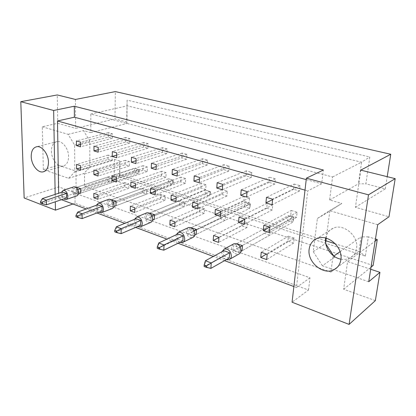 <?xml version="1.0" encoding="UTF-8"?>
<svg xmlns="http://www.w3.org/2000/svg" width="416" height="416" viewBox="0 0 416 416"><rect width="100%" height="100%" fill="white"/><g stroke="black" fill="none" stroke-linecap="round" stroke-linejoin="round"><path stroke-width="0.31" stroke-dasharray="2.08 1.56" d="M340.933 259.178C344.198 259.771 347.199 259.376 349.934 257.993C353.595 255.996 355.8 252.788 356.543 248.378C358.92 236.111 343.585 223.116 333.19 228.207C329.046 230.079 326.539 233.36 325.676 238.04M51.392 151.164C51.371 158.954 57.6 167.112 62.878 166.088C66.508 165.251 68.411 162.1 68.583 156.64C68.682 148.886 62.509 140.686 57.299 141.539C53.477 142.329 51.506 145.538 51.392 151.164M360.766 170.123L355.42 207.288L388.996 216.762M267.192 203.2L272.782 204.89L272.277 209.934L266.713 208.224L267.192 203.2L238.987 217.147M269.682 177.268L275.361 178.838L274.846 184.023L269.188 182.432L269.682 177.268L241.207 189.852M264.774 228.431L270.27 230.235L269.781 235.139L264.3 233.319L264.774 228.431L236.829 243.651L236.408 248.778L242.055 250.791L293.093 221.983L293.618 217.282L288.272 215.639L293.831 217.36L293.686 218.67L291.559 218.015L291.704 216.705M288.449 236.189L294.206 238.077L293.639 243.074L287.908 241.166L288.449 236.189L261.243 252.242M291.262 210.48L297.112 212.248L296.535 217.391L290.701 215.597L291.262 210.48L263.817 225.212M294.154 184.033L300.108 185.676L299.51 190.97L293.582 189.301L294.154 184.033L266.474 197.356M326.264 238.191L329.779 211.193L341.822 203.45L329.602 200.002L332.582 176.94L90.808 114.005L90.792 132.626L83.476 130.562L89.825 141.045L89.814 167.331L83.6 173.644L84.526 173.956L84.557 186.404L330.871 272.048L332.951 256.682L334.5 257.197L333.726 256.012M325.822 243.916L325.65 242.908M241.738 225.815L242.133 221.016L247.39 222.737L246.974 227.557L241.738 225.815L218.936 237.541M220.142 218.634L220.475 213.923L225.508 215.571L225.155 220.303L220.142 218.634L191.058 232.575L196.196 234.411L249.621 208.385L250.011 203.845L245.097 202.332L250.51 204.012L250.396 205.275L248.44 204.672L248.55 203.408M199.451 211.754L199.727 207.126L204.552 208.702L204.261 213.356L199.451 211.754L174.996 222.721M179.618 205.161L179.842 200.606L184.465 202.124L184.231 206.695L179.618 205.161L149.64 217.776L154.346 219.456L209.581 195.863L209.867 191.48L205.332 190.081L210.595 191.714L210.517 192.936L208.707 192.379L208.79 191.157M160.586 198.832L160.758 194.355L165.194 195.811L165.012 200.304L160.586 198.832L134.846 209.03M142.308 192.754L142.433 188.354L146.697 189.748L146.557 194.168L142.308 192.754L111.675 204.209L115.991 205.754L172.588 184.298L172.78 180.05L168.584 178.76L173.711 180.346L173.654 181.532L171.985 181.017L172.037 179.832M124.738 186.909L124.821 182.582L128.918 183.924L128.825 188.271L124.738 186.909L98.01 196.373M107.838 181.293L107.879 177.034L111.821 178.324L111.769 182.598L107.838 181.293L76.742 191.729L80.72 193.154L138.31 173.576L138.419 169.463L134.524 168.267L139.516 169.811L139.485 170.96L137.935 170.482L137.961 169.333M245.898 175.869L246.319 170.804L251.742 172.307L251.3 177.393L245.898 175.869L222.643 185.593M223.631 169.598L223.985 164.632L229.169 166.067L228.8 171.054L223.631 169.598L199.451 178.984M202.332 163.602L202.623 158.725L207.584 160.098L207.277 164.996L202.332 163.602L177.336 172.64M181.932 157.856L182.166 153.067L186.919 154.383L186.67 159.188L181.932 157.856L156.224 166.551M162.375 152.35L162.557 147.644L167.112 148.907L166.92 153.629L162.375 152.35L136.042 160.706M143.614 147.061L143.744 142.444L148.117 143.655L147.976 148.294L143.614 147.061L116.73 155.09M125.596 141.991L125.679 137.452L129.88 138.611L129.787 143.172L125.596 141.991L98.233 149.698M108.28 137.114L108.326 132.652L112.362 133.77L112.31 138.247L108.28 137.114L80.506 144.508M243.786 201.178L244.197 196.248L249.538 197.865L249.111 202.816L243.786 201.178L220.761 211.931M221.863 194.438L222.206 189.602L227.313 191.147L226.954 196.004L221.863 194.438L197.933 204.833M200.871 187.985L201.157 183.238L206.05 184.714L205.748 189.488L200.871 187.985L176.15 198.016M180.757 181.802L180.986 177.138L185.676 178.558L185.437 183.243L180.757 181.802L155.34 191.469M161.47 175.874L161.647 171.288L166.14 172.65L165.953 177.252L161.47 175.874L135.434 185.177M142.953 170.186L143.078 165.677L147.399 166.982L147.259 171.506L142.953 170.186L116.381 179.135M125.159 164.715L125.247 160.285L129.397 161.538L129.298 165.989L125.159 164.715L98.119 173.321M108.056 159.458L108.098 155.1L112.091 156.307L112.039 160.68L108.056 159.458L80.605 167.731M58.76 186.904L58.412 165.256L75.962 171.101L76.112 193.138L58.76 186.904L24.154 197.974M375.346 300.633L343.632 289.24L347.615 261.565L375.123 241.145M370.698 269.256L347.615 261.565M355.42 207.288L385.284 188.854L365.872 183.83L369.834 156.978L127.098 100.142L126.672 121.94L114.977 118.914L115.346 91.598M385.284 188.854L387.208 176.675M75.962 171.101L114.436 159.39L119.792 161.023L119.538 176.717L365.378 256.105L368.326 236.839L375.456 239.013M373.142 265.502L114.156 180.3L114.436 159.39M75.468 99.45L75.665 128.357L114.977 118.914M76.112 193.138L114.156 180.3M343.632 289.24L371.02 267.212M55.167 194.376L55.302 201.791M42.307 126.792L68.151 134.337L74.604 145.075L74.807 171.912L68.63 178.313L43.337 169.598L42.307 126.792L57.73 123.297L57.273 94.942M43.337 169.598L58.412 165.256M308.485 290.04L310.003 277.805L74.968 193.232L75.041 203.252L308.485 290.04L292.058 302.214M75.041 203.252L72.93 203.996M57.73 123.297L75.665 128.357M74.968 193.232L58.744 198.697L58.656 193.227M310.003 277.805L296.447 287.503L307.757 190.892L321.667 183.773L323.372 170.014M296.447 287.503L293.873 286.541M224.583 260.655L213.325 256.448M178.027 243.261L166.93 239.117M135.663 227.432L124.753 223.356M96.954 212.971L86.232 208.967M61.438 199.706L58.744 198.697M305.011 190.128L307.757 190.892M220.475 213.923L191.334 227.635L191.058 232.575M179.842 200.606L149.796 213.013L149.64 217.776M142.433 188.354L111.732 199.612L111.675 204.209M107.879 177.034L76.71 187.288L76.742 191.729M306.223 179.613L321.667 183.773M330.871 272.048L358.904 251.363L335.327 243.807M325.926 240.791L119.803 174.715L119.792 161.023M84.557 186.404L119.803 174.715L119.538 176.717M332.951 256.682L333.814 256.074M340.049 251.685L361.067 236.891L358.904 251.363L365.378 256.105M368.326 236.839L361.067 236.891M368.732 281.736L322.395 265.767L334.5 257.197M329.602 200.002L358.467 183.804L365.872 183.83M322.395 265.767L313.248 251.659L317.356 218.504L329.571 210.642L377.707 224.692M329.571 210.642L341.822 203.45M332.582 176.94L361.577 162.188L358.467 183.804M90.808 114.005L127.28 105.841L361.577 162.188L369.834 156.978M90.792 132.626L126.937 123.505L127.098 100.142M126.672 121.94L126.937 123.505M68.151 134.337L83.476 130.562M84.526 173.956L119.995 162.864M68.63 178.313L83.6 173.644M74.807 171.912L89.814 167.331M74.604 145.075L89.825 141.045M317.356 218.504L329.779 211.193M313.248 251.659L325.567 243.526M293.582 189.301L272.584 199.638M300.108 185.676L272.626 199.181M299.51 190.97L272.074 204.76M290.701 215.597L269.672 227.11M297.112 212.248L269.864 227.172M296.535 217.391L269.329 232.586M287.908 241.166L266.417 254.067M294.206 238.077L267.186 254.337M293.639 243.074L266.666 259.589M264.3 233.319L236.408 248.778M269.781 235.139L242.055 250.791M270.27 230.235L293.831 217.36M246.974 227.557L218.587 242.408M247.39 222.737L218.951 237.354M242.133 221.016L213.548 235.456M225.155 220.303L196.196 234.411M225.508 215.571L196.487 229.45L250.011 203.845L250.51 204.012M204.261 213.356L174.803 226.767M204.552 208.702L175.032 221.9M199.727 207.126L170.102 220.163M184.231 206.695L154.346 219.456M184.465 202.124L154.513 214.677L209.867 191.48L210.595 191.714M165.012 200.304L134.758 212.462M165.194 195.811L134.878 207.761M160.758 194.355L130.359 206.17M146.557 194.168L115.991 205.754M146.697 189.748L116.059 201.141L172.78 180.05L173.711 180.346M128.825 188.271L97.994 199.326M128.918 183.924L98.015 194.787M124.821 182.582L93.865 193.326M111.769 182.598L80.72 193.154M111.821 178.324L80.699 188.692L138.419 169.463L139.516 169.811M269.188 182.432L246.99 192.473M274.846 184.023L246.6 197.054M275.361 178.838L247.062 191.594M251.3 177.393L222.347 189.722M251.742 172.307L222.726 184.371M246.319 170.804L217.152 182.712M228.8 171.054L199.233 182.728M229.169 166.067L199.54 177.486M223.985 164.632L194.22 175.906M207.277 164.996L177.18 176.062M207.584 160.098L177.419 170.919M202.623 158.725L172.338 169.411M186.67 159.188L156.109 169.692M186.919 154.383L156.291 164.642M182.166 153.067L151.44 163.202M166.92 153.629L135.97 163.597M167.112 148.907L136.094 158.647M162.557 147.644L131.451 157.269M147.976 148.294L116.693 157.768M148.117 143.655L116.761 152.911M143.744 142.444L112.315 151.59M129.787 143.172L98.223 152.183M129.88 138.611L98.249 147.415M125.679 137.452L93.985 146.146M112.31 138.247L80.517 146.827M112.362 133.77L80.496 142.142M108.326 132.652L76.409 140.93M266.713 208.224L244.717 219.315M272.277 209.934L244.291 224.318M272.782 204.89L244.743 219.014M249.111 202.816L220.444 216.44M249.538 197.865L220.813 211.245M244.197 196.248L215.327 209.461M226.954 196.004L197.694 208.931M227.313 191.147L197.995 203.83M222.206 189.602L192.759 202.129M205.748 189.488L175.973 201.76M206.05 184.714L176.207 196.758M201.157 183.238L171.205 195.13M185.437 183.243L155.215 194.906M185.676 178.558L155.392 189.992M180.986 177.138L150.608 188.443M165.953 177.252L135.356 188.349M166.14 172.65L135.476 183.529M161.647 171.288L130.9 182.042M147.259 171.506L116.34 182.068M147.399 166.982L116.407 177.336M143.078 165.677L112.018 175.911M129.298 165.989L98.108 176.046M129.397 161.538L98.129 171.397M125.247 160.285L93.922 170.03M112.039 160.68L80.621 170.274M112.091 156.307L80.6 165.703M108.098 155.1L76.56 164.393M221.967 251.742L221.832 252.606C221.9 255.98 223.413 258.326 226.366 259.646M233.1 244.228L231.577 247.286C232.138 252.231 234.499 254.524 238.654 254.166M223.922 250.676L223.527 255.918L205.062 266.146L205.416 260.754M229.242 258.024L223.527 255.918M210.87 268.393L205.062 266.146L204.079 266.453M238.909 252.569L239.34 247.39L233.662 245.372L233.251 250.531L238.909 252.569L240.906 251.441M236.829 243.651L288.272 215.639L287.768 220.314L291.559 218.015M293.686 218.67L293.093 221.983L287.768 220.314L233.251 250.531M239.34 247.39L240.188 246.917M236.626 243.755L233.662 245.372M176.244 234.733L176.077 235.841C176.16 238.831 177.429 241.004 179.889 242.356M187.777 227.89L186.196 231.057C186.716 235.596 188.796 237.791 192.447 237.65M177.918 233.948L177.674 238.987L158.548 248.154L158.746 242.97M182.868 240.906L177.674 238.987M163.805 250.188L158.548 248.154L157.248 248.305M192.925 236.002L193.211 231.02L188.037 229.185L187.772 234.146L192.925 236.002L194.636 235.17M191.334 227.635L245.097 202.332L244.717 206.856L248.44 204.672M250.396 205.275L249.621 208.385L244.717 206.856L187.772 234.146M193.211 231.02L194.007 230.636M191.105 227.739L188.037 229.185M134.566 219.305L134.384 220.563C134.482 223.236 135.564 225.248 137.628 226.595M146.37 213.023L144.773 216.252C145.272 220.449 147.134 222.55 150.363 222.555M136.016 218.707L135.897 223.564L116.293 231.811L116.371 226.819M140.634 225.311L135.897 223.564M121.082 233.662L116.293 231.811L114.738 231.832M150.977 220.896L151.138 216.091L146.411 214.412L146.266 219.196L150.977 220.896L152.464 220.262M149.796 213.013L205.332 190.081L205.062 194.454L208.707 192.379M210.517 192.936L209.581 195.863L205.062 194.454L146.266 219.196M151.138 216.091L151.892 215.774M149.5 213.138L146.411 214.412M96.413 205.234L96.242 206.58C96.356 208.993 97.287 210.86 99.034 212.181M108.389 199.436L106.818 202.68C107.302 206.601 108.987 208.608 111.873 208.707M97.692 204.766L97.672 209.451L77.75 216.902L77.719 212.092M102.014 211.052L97.672 209.451M82.124 218.592L77.75 216.902L75.988 216.819M112.554 207.059L112.616 202.42L108.28 200.881L108.233 205.499L112.554 207.059L113.859 206.565M111.732 199.612L168.584 178.76L168.407 182.988L171.985 181.017M173.654 181.532L172.588 184.298L168.407 182.988L108.233 205.499M112.616 202.42L113.324 202.155M111.327 199.763L108.28 200.881M61.365 192.338L61.209 193.742C61.334 195.936 62.145 197.673 63.648 198.952M73.434 186.961C72.441 187.517 71.937 188.594 71.911 190.2C72.389 193.882 73.923 195.806 76.518 195.967M62.499 191.963L62.566 196.487L42.442 203.247L42.323 198.604M66.56 197.964L62.566 196.487M46.457 204.797L42.442 203.247L40.513 203.07M77.236 194.334L77.21 189.857L73.216 188.438L73.252 192.899L77.236 194.334L78.395 193.944M76.71 187.288L134.524 168.267L134.43 172.364L137.935 170.482M139.485 170.96L138.31 173.576L134.43 172.364L73.252 192.899M77.21 189.857L77.87 189.634M76.19 187.46L73.216 188.438M349.934 257.993L337.256 267.348M62.878 166.088L44.231 171.517M57.299 141.539L37.003 146.671M333.19 228.207L316.836 238.592M228.992 259.646L229.897 259.137M182.395 242.57L183.206 242.174M140.031 226.99L140.743 226.684M101.338 212.722L101.962 212.488M65.853 199.618L66.394 199.43"/><path stroke-width="0.62" d="M309.156 249.179C306.977 262.07 323.404 275.803 334.162 269.625C337.896 267.608 340.127 264.316 340.865 259.75C343.216 247.073 327.423 233.433 316.836 238.592C312.447 240.573 309.889 244.104 309.156 249.179M325.676 238.04L325.608 238.519C324.241 247.338 331.838 257.665 340.933 259.178M31.205 156.51C31.273 164.502 37.591 172.921 42.864 171.912C46.488 171.085 48.355 167.866 48.464 162.261C48.474 154.305 42.203 145.834 37.003 146.671C33.186 147.456 31.252 150.738 31.205 156.51M387.208 176.675L390.759 154.263L360.766 170.123L395.2 178.656L388.996 216.762L377.707 224.692L368.732 281.736L379.948 272.334L370.698 269.256M325.65 242.908L326.264 238.191M333.726 256.012L325.822 243.916M379.948 272.334L375.346 300.633L349.076 324.402L368.493 194.828L395.2 178.656M390.759 154.263L115.346 91.598L75.468 99.45L57.273 94.942L20.8 101.691L53.648 110.49L55.167 194.376M375.456 239.013L377.25 239.559L373.142 265.502L371.02 267.212M375.123 241.145L377.25 239.559M20.8 101.691L24.154 197.974L55.453 210.153L55.302 201.791M349.076 324.402L292.058 302.214L306.389 178.188L368.493 194.828M306.389 178.188L323.372 170.014L74.313 106.22L53.648 110.49M72.93 203.996L55.453 210.153M74.313 106.22L74.396 117.198L57.481 120.968L58.656 193.227M238.987 217.147L238.555 222.425L244.291 224.318L244.743 219.014L238.987 217.147M241.207 189.852L240.765 195.291L246.6 197.054L247.062 191.594L241.207 189.852M240.906 251.441L242.055 250.791L242.486 245.643L236.626 243.755M261.243 252.242L260.744 257.473L266.666 259.589L267.186 254.337L261.243 252.242M263.817 225.212L263.302 230.594L269.329 232.586L269.864 227.172L263.817 225.212M266.474 197.356L265.944 202.904L272.074 204.76L272.626 199.181L266.474 197.356M293.873 286.541L224.583 260.655M213.325 256.448L178.027 243.261M166.93 239.117L135.663 227.432M124.753 223.356L96.954 212.971M86.232 208.967L61.438 199.706M57.481 120.968L305.011 190.128M213.548 235.456L213.205 240.484L218.587 242.408L218.951 237.354L213.548 235.456M194.636 235.17L196.196 234.411L196.487 229.45L191.105 227.739M170.102 220.163L169.889 225.009L174.803 226.767L175.032 221.9L170.102 220.163M152.464 220.262L154.346 219.456L154.513 214.677L149.5 213.138M130.359 206.17L130.255 210.85L134.758 212.462L134.878 207.761L130.359 206.17M113.859 206.565L115.991 205.754L116.059 201.141L111.327 199.763M93.865 193.326L93.85 197.844L97.994 199.326L98.015 194.787L93.865 193.326M78.395 193.944L80.72 193.154L80.699 188.692L76.71 187.288L76.19 187.46M217.152 182.712L216.788 188.037L222.347 189.722L222.726 184.371L217.152 182.712M194.22 175.906L193.929 181.126L199.233 182.728L199.54 177.486L194.22 175.906M172.338 169.411L172.115 174.528L177.18 176.062L177.419 170.919L172.338 169.411M151.44 163.202L151.273 168.225L156.109 169.692L156.291 164.642L151.44 163.202M131.451 157.269L131.342 162.198L135.97 163.597L136.094 158.647L131.451 157.269M112.315 151.59L112.258 156.426L116.693 157.768L116.761 152.911L112.315 151.59M93.985 146.146L93.974 150.899L98.223 152.183L98.249 147.415L93.985 146.146M76.409 140.93L76.44 145.595L80.517 146.827L80.496 142.142L76.409 140.93M215.327 209.461L214.973 214.635L220.444 216.44L220.813 211.245L215.327 209.461M192.759 202.129L192.473 207.204L197.694 208.931L197.995 203.83L192.759 202.129M171.205 195.13L170.986 200.112L175.973 201.76L176.207 196.758L171.205 195.13M150.608 188.443L150.446 193.331L155.215 194.906L155.392 189.992L150.608 188.443M130.9 182.042L130.79 186.841L135.356 188.349L135.476 183.529L130.9 182.042M112.018 175.911L111.961 180.622L116.34 182.068L116.407 177.336L112.018 175.911M93.922 170.03L93.912 174.663L98.108 176.046L98.129 171.397L93.922 170.03M76.56 164.393L76.591 168.943L80.621 170.274L80.6 165.703L76.56 164.393M74.396 117.198L306.223 179.613M335.327 243.807L325.926 240.791M333.814 256.074L340.049 251.685M272.584 199.638L265.944 202.904M269.672 227.11L263.302 230.594M266.417 254.067L260.744 257.473M218.936 237.541L213.205 240.484M174.996 222.721L169.889 225.009M134.846 209.03L130.255 210.85M98.01 196.373L93.85 197.844M246.99 192.473L240.765 195.291M222.643 185.593L216.788 188.037M199.451 178.984L193.929 181.126M177.336 172.64L172.115 174.528M156.224 166.551L151.273 168.225M136.042 160.706L131.342 162.198M116.73 155.09L112.258 156.426M98.233 149.698L93.974 150.899M80.506 144.508L76.44 145.595M244.717 219.315L238.555 222.425M220.761 211.931L214.973 214.635M197.933 204.833L192.473 207.204M176.15 198.016L170.986 200.112M155.34 191.469L150.446 193.331M135.434 185.177L130.79 186.841M116.381 179.135L111.961 180.622M98.119 173.321L93.912 174.663M80.605 167.731L76.591 168.943M226.366 259.646L228.992 259.646C230.386 259.064 231.182 257.884 231.369 256.1C230.807 251.092 228.441 248.726 224.281 249.002L221.967 251.742M229.897 259.137L238.654 254.166C240.042 253.583 240.833 252.418 241.03 250.661C240.495 245.742 238.16 243.428 234.026 243.724L233.1 244.228M223.922 250.676L205.416 260.754L211.24 262.974L229.653 252.762L223.922 250.676M206.513 265.834L204.178 264.935L204.079 266.453L206.409 267.358L206.513 265.834L211.24 262.974L210.87 268.393L229.242 258.024L229.653 252.762M210.87 268.393L206.409 267.358M204.178 264.935L205.416 260.754M240.188 246.917L242.486 245.643M179.889 242.356L182.395 242.57C183.804 242.065 184.59 240.88 184.746 239.013C184.22 234.421 182.135 232.164 178.485 232.237L176.244 234.733M183.206 242.174L192.447 237.65C193.851 237.141 194.636 235.971 194.797 234.135C194.303 229.616 192.239 227.406 188.609 227.5L187.777 227.89M177.918 233.948L158.746 242.97L164.024 244.982L183.128 235.841L177.918 233.948M159.411 247.66L157.3 246.844L157.248 248.305L159.354 249.122L159.411 247.66L164.024 244.982L163.805 250.188L182.868 240.906L183.128 235.841M163.805 250.188L159.354 249.122M157.3 246.844L158.746 242.97M194.007 230.636L196.487 229.45M137.628 226.595L140.031 226.99C141.424 226.548 142.178 225.368 142.298 223.46C141.794 219.206 139.927 217.053 136.698 216.991L134.566 219.305M140.743 226.684L150.363 222.555C151.752 222.108 152.511 220.943 152.641 219.06C152.162 214.874 150.316 212.763 147.098 212.722L146.37 213.023M136.016 218.707L116.371 226.819L121.17 228.649L140.774 220.433L136.016 218.707M116.683 231.171L114.759 230.428L114.738 231.832L116.662 232.575L116.683 231.171L121.17 228.649L121.082 233.662L140.634 225.311L140.774 220.433M121.082 233.662L116.662 232.575M114.759 230.428L116.371 226.819M151.892 215.774L154.513 214.677M99.034 212.181L101.338 212.722C102.69 212.337 103.407 211.172 103.49 209.238C102.996 205.27 101.312 203.211 98.431 203.065L96.413 205.234M101.962 212.488L111.873 208.707C113.22 208.317 113.942 207.168 114.036 205.26C113.568 201.349 111.899 199.332 109.023 199.202L108.389 199.436M97.692 204.766L77.719 212.092L82.108 213.762L102.05 206.346L97.692 204.766M77.735 216.138L75.977 215.462L75.988 216.819L77.74 217.495L77.735 216.138L82.108 213.762L82.124 218.592L102.014 211.052L102.05 206.346M82.124 218.592L77.74 217.495M75.977 215.462L77.719 212.092M113.324 202.155L116.059 201.141M63.648 198.952L65.853 199.618C67.153 199.274 67.829 198.13 67.876 196.186C67.387 192.457 65.848 190.492 63.263 190.289L61.365 192.338M66.394 199.43L76.518 195.967C77.818 195.624 78.499 194.49 78.562 192.577C78.094 188.9 76.57 186.971 73.986 186.784L73.434 186.961M62.499 191.963L42.323 198.604L46.348 200.138L66.508 193.419L62.499 191.963M42.089 202.384L40.482 201.765L40.513 203.07L42.125 203.694L42.089 202.384L46.348 200.138L46.457 204.797L66.56 197.964L66.508 193.419M46.457 204.797L42.125 203.694M40.482 201.765L42.323 198.604M77.87 189.634L80.699 188.692M337.256 267.348L334.162 269.625M44.231 171.517L42.864 171.912M224.281 249.002L234.026 243.724M178.485 232.237L188.609 227.5M136.698 216.991L147.098 212.722M98.431 203.065L109.023 199.202M63.263 190.289L73.986 186.784"/></g></svg>
